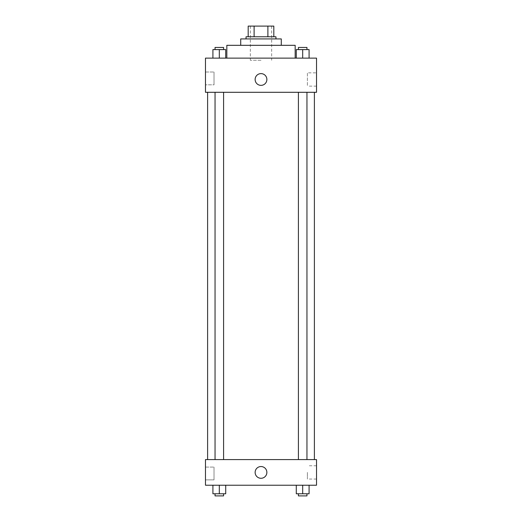 <?xml version="1.0" encoding="UTF-8"?>
<svg xmlns="http://www.w3.org/2000/svg" width="522" height="522" viewBox="0 0 522 522"><rect width="100%" height="100%" fill="white"/><g stroke="black" fill="none" stroke-linecap="round" stroke-linejoin="round"><path stroke-width="0.39" stroke-dasharray="2.61 1.96" d="M261 60.265L250.325 60.265L261 60.265M261 26.1L250.325 26.1L261 26.1M267.89 36.775L267.89 26.1L273.815 26.1L273.815 36.775L254.11 36.775L273.815 36.775M267.89 26.1L248.185 26.1M254.11 36.775L248.185 36.775L254.11 36.775L254.11 26.1M275.949 36.775L246.051 36.775M246.051 38.915L275.949 38.915L246.051 38.915M281.286 38.915L240.714 38.915M240.714 45.316L281.286 45.316L240.714 45.316M295.165 45.316L226.835 45.316M226.835 58.131L295.165 58.131L226.835 58.131M316.521 58.131L205.479 58.131L205.479 92.296L316.521 92.296L316.521 58.131M212.911 58.131L225.719 58.131L212.911 58.131L225.719 58.131L212.911 58.131L219.318 58.131L219.318 49.59L212.911 49.59L223.586 49.59L212.911 49.59L212.911 58.131L219.318 58.131L212.911 58.131L212.911 49.59L212.911 58.131L225.719 58.131L219.318 58.131L219.318 49.59L225.719 49.59L215.044 49.59L225.719 49.59L225.719 58.131L225.719 49.59M296.281 58.131L309.089 58.131L296.281 58.131L309.089 58.131L296.281 58.131L302.682 58.131L302.682 49.59L296.281 49.59L306.956 49.59L296.281 49.59L296.281 58.131L302.682 58.131L296.281 58.131L296.281 49.59L296.281 58.131L309.089 58.131L302.682 58.131L302.682 49.59L309.089 49.59L298.414 49.59L309.089 49.59L309.089 58.131L309.089 49.59M266.873 79.488A5.872 5.872 0 0 0 258.064 74.398A5.872 5.872 0 0 0 258.064 84.571A5.872 5.872 0 0 0 266.873 79.488A5.872 5.872 0 0 1 258.064 84.571A5.872 5.872 0 0 1 258.064 74.398A5.872 5.872 0 0 1 266.873 79.488M316.521 72.839L316.521 86.137L316.521 72.839L307.399 72.839L307.399 86.137L307.399 72.839M255.127 79.488A5.872 5.872 0 0 0 263.936 84.571A5.872 5.872 0 0 0 263.936 74.398A5.872 5.872 0 0 0 255.127 79.488M205.479 84.825L205.479 72.01L205.479 84.825L205.479 72.01L205.479 84.825L214.02 84.825L214.02 72.01L214.02 84.825L214.02 72.01L214.02 84.825L205.479 84.825M302.682 92.296L306.956 92.296L302.682 92.296M219.318 92.296L215.044 92.296L219.318 92.296M261 92.296L207.612 92.296L261 92.296M261 459.595L207.612 459.595L261 459.595M302.682 459.595L306.956 459.595L302.682 459.595M219.318 459.595L215.044 459.595L219.318 459.595M316.521 459.595L205.479 459.595L205.479 485.225L316.521 485.225L316.521 459.595M205.479 473.48L205.479 467.073L205.479 473.48M309.089 493.766L309.089 485.225L309.089 493.766L302.682 493.766L309.089 493.766L302.682 493.766L302.682 485.225L309.089 485.225L296.281 485.225L309.089 485.225L296.281 485.225L309.089 485.225L296.281 485.225L309.089 485.225L302.682 485.225L302.682 493.766L296.281 493.766L296.281 485.225L296.281 493.766L306.956 493.766L296.281 493.766L296.281 485.225M225.719 493.766L225.719 485.225L225.719 493.766L219.318 493.766L225.719 493.766L219.318 493.766L219.318 485.225L225.719 485.225L212.911 485.225L225.719 485.225L212.911 485.225L225.719 485.225L212.911 485.225L225.719 485.225L219.318 485.225L219.318 493.766L212.911 493.766L212.911 485.225L212.911 493.766L223.586 493.766L212.911 493.766L212.911 485.225M205.479 479.881L214.02 479.881L214.02 467.073L214.02 479.881L214.02 467.073L214.02 479.881L205.479 479.881M316.521 472.41L316.521 465.761L316.521 472.41M261 466.537A5.872 5.872 0 0 0 255.917 475.346A5.872 5.872 0 0 0 266.083 475.346A5.872 5.872 0 0 0 261 466.537A5.872 5.872 0 0 1 266.083 475.346A5.872 5.872 0 0 1 255.917 475.346A5.872 5.872 0 0 1 261 466.537M307.399 472.41L307.399 479.059L307.399 472.41M261 478.282A5.872 5.872 0 0 0 266.083 469.474A5.872 5.872 0 0 0 255.917 469.474A5.872 5.872 0 0 0 261 478.282M298.414 493.766L298.414 495.9L306.956 495.9L298.414 495.9L306.956 495.9L306.956 493.766L298.414 493.766L306.956 493.766M302.682 493.766L302.682 485.225M215.044 493.766L215.044 495.9L223.586 495.9L215.044 495.9L223.586 495.9L223.586 493.766L215.044 493.766L223.586 493.766M219.318 493.766L219.318 485.225M298.414 49.59L298.414 47.456L306.956 47.456L298.414 47.456L306.956 47.456L306.956 49.59M302.682 58.131L302.682 49.59M215.044 49.59L215.044 47.456L223.586 47.456L215.044 47.456L223.586 47.456L223.586 49.59M219.318 58.131L219.318 49.59M250.325 26.1L250.325 60.265M271.675 26.1L271.675 60.265M316.521 86.137L307.399 86.137M205.479 72.01L214.02 72.01L205.479 72.01M223.586 459.595L223.586 92.296M215.044 459.595L215.044 92.296M306.956 459.595L306.956 92.296M298.414 459.595L298.414 92.296M205.479 467.073L214.02 467.073L205.479 467.073M316.521 465.761L307.399 465.761M316.521 479.059L307.399 479.059"/><path stroke-width="0.78" d="M254.11 36.775L254.11 26.1L248.185 26.1L248.185 36.775L248.185 26.1M254.11 26.1L273.815 26.1L273.815 36.775M267.89 36.775L267.89 26.1M246.051 38.915L246.051 36.775L275.949 36.775L275.949 38.915M240.714 45.316L240.714 38.915L281.286 38.915L281.286 45.316M226.835 58.131L226.835 45.316L295.165 45.316L295.165 58.131M205.479 58.131L316.521 58.131L316.521 92.296L205.479 92.296L205.479 58.131M255.127 79.488A5.872 5.872 0 0 1 263.936 74.398A5.872 5.872 0 0 1 263.936 84.571A5.872 5.872 0 0 1 255.127 79.488M205.479 459.595L316.521 459.595L316.521 485.225L205.479 485.225L205.479 459.595M261 478.282A5.872 5.872 0 0 1 255.917 469.474A5.872 5.872 0 0 1 266.083 469.474A5.872 5.872 0 0 1 261 478.282M296.281 485.225L296.281 493.766L309.089 493.766L309.089 485.225L309.089 493.766M302.682 493.766L302.682 485.225M306.956 493.766L306.956 495.9L298.414 495.9L298.414 493.766M212.911 485.225L212.911 493.766L225.719 493.766L225.719 485.225L225.719 493.766M219.318 493.766L219.318 485.225M223.586 493.766L223.586 495.9L215.044 495.9L215.044 493.766M296.281 58.131L296.281 49.59L309.089 49.59L309.089 58.131L309.089 49.59M302.682 58.131L302.682 49.59M306.956 49.59L306.956 47.456L298.414 47.456L298.414 49.59M212.911 58.131L212.911 49.59L225.719 49.59L225.719 58.131L225.719 49.59M219.318 58.131L219.318 49.59M223.586 49.59L223.586 47.456L215.044 47.456L215.044 49.59M314.388 459.595L314.388 92.296M207.612 459.595L207.612 92.296M298.414 92.296L298.414 459.595M306.956 92.296L306.956 459.595M223.586 459.595L223.586 92.296M215.044 459.595L215.044 92.296"/></g></svg>
